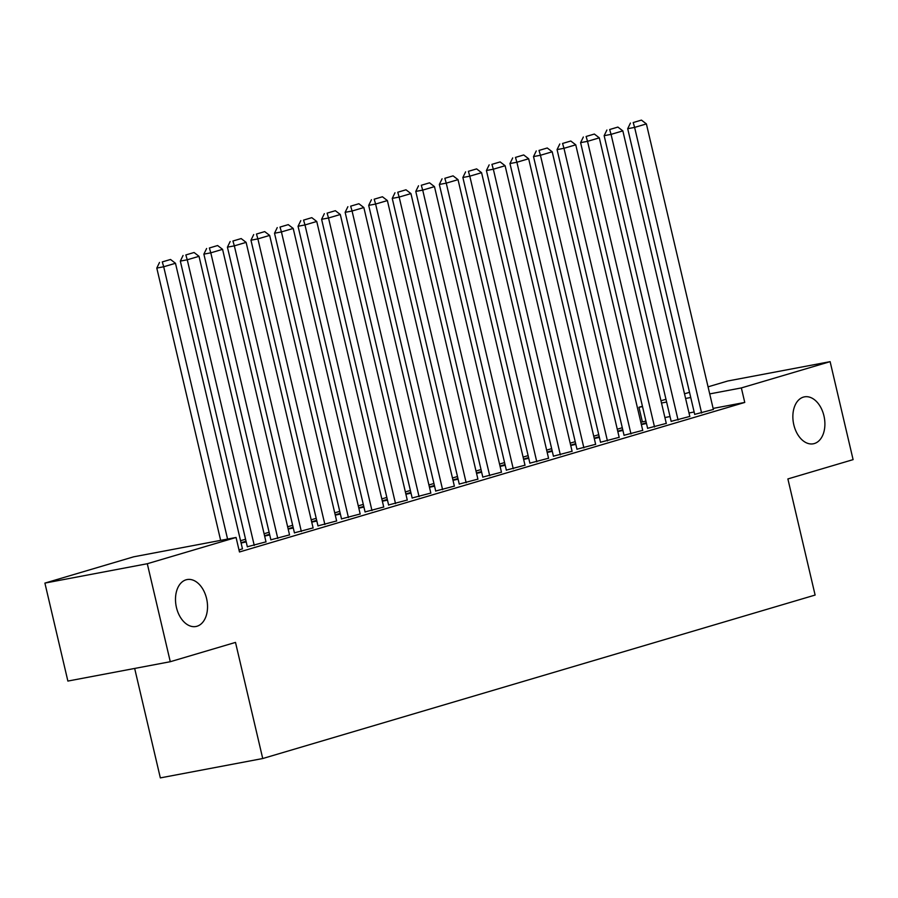 <?xml version="1.0" encoding="UTF-8"?>
<svg xmlns="http://www.w3.org/2000/svg" width="898" height="898" viewBox="0 0 898 898"><rect width="100%" height="100%" fill="white"/><g stroke="black" fill="none" stroke-linecap="round" stroke-linejoin="round"><path stroke-width="1.35" d="M793.81 424.788A23.887 15.67 -100.7 0 1 804.44 396.86A23.887 15.67 -100.7 0 1 823.949 415.864A23.887 15.67 -100.7 0 1 813.319 443.792A23.887 15.67 -100.7 0 1 793.81 424.788M176.446 607.497A23.887 15.67 -100.7 0 1 187.076 579.569A23.887 15.67 -100.7 0 1 206.585 598.573A23.887 15.67 -100.7 0 1 195.955 626.501A23.887 15.67 -100.7 0 1 176.446 607.497M645.92 421.117L640.824 422.251M622.292 427.729L617.274 429.222M598.753 434.699L593.735 436.192M575.203 441.67L570.185 443.152M551.653 448.641L546.646 450.123M528.114 455.612L523.096 457.093M504.564 462.571L499.546 464.064M481.025 469.542L476.007 471.023M457.475 476.512L452.457 477.994M433.925 483.483L428.918 484.965M410.386 490.443L405.368 491.936M386.836 497.413L381.818 498.895M363.297 504.384L358.28 505.866M339.747 511.355L334.73 512.837M316.197 518.326L311.191 519.807M292.658 525.285L287.641 526.778M269.108 532.256L264.091 533.738M245.569 539.227L240.552 540.708M642.362 421.802L638.949 407.277L642.44 406.255M660.962 400.766L665.979 399.284M684.512 393.795L689.529 392.314M708.051 386.836L727.717 381.01L830.122 361.658L741.355 387.925L709.712 393.908M134.666 668.438L160.338 777.893L262.732 758.529L815.115 595.06L787.883 478.937L853.1 459.63L830.122 361.658M262.732 758.529L235.501 642.407L170.283 661.714L67.878 681.066L44.9 583.094L133.667 556.816L236.062 537.464L147.294 563.731L44.9 583.094M617.824 431.545L622.931 430.434M617.745 431.22L622.763 429.738M671.154 421.342L689.821 416.425M570.735 445.475L575.831 444.364M570.657 445.161L575.674 443.679M624.065 435.272L642.721 430.355M523.646 459.417L528.742 458.306M523.568 459.103L528.585 457.61M576.976 449.213L595.632 444.297M476.546 473.358L481.654 472.236M476.479 473.033L481.496 471.551M529.876 463.144L548.543 458.238M429.457 487.288L434.565 486.177M429.39 486.974L434.396 485.481M482.787 477.085L501.454 472.168M382.368 501.23L387.476 500.119M382.29 500.904L387.307 499.423M435.698 491.015L454.366 486.11M335.28 515.16L340.376 514.049M335.201 514.846L340.219 513.353M388.61 504.957L407.265 500.04M288.191 529.102L293.287 527.99M288.112 528.776L293.13 527.294M341.521 518.887L360.177 513.982M241.091 543.032L246.198 541.921M241.023 542.718L246.041 541.236M294.421 532.828L313.088 527.912M247.332 546.759L265.999 541.853M236.062 537.464L239.474 551.978L744.756 402.439L713.124 408.422M694.143 412.002L689.013 412.979M670.031 416.56L664.902 417.536M239.003 549.969L242.449 548.824M270.882 539.799L289.538 534.882M317.971 525.858L336.638 520.952M264.641 536.072L269.748 534.95M264.562 535.747L269.58 534.265M365.059 511.927L383.727 507.011M311.729 522.131L316.837 521.02M311.662 521.805L316.668 520.324M412.148 497.986L430.816 493.069M358.818 508.189L363.926 507.078M358.751 507.875L363.769 506.393M459.248 484.056L477.904 479.139M405.918 494.259L411.015 493.148M405.84 493.934L410.857 492.452M506.337 470.114L524.993 465.198M453.007 480.318L458.103 479.206M452.929 480.003L457.946 478.522M553.426 456.173L572.093 451.267M500.096 466.388L505.204 465.276M500.018 466.062L505.035 464.58M600.515 442.243L619.182 437.326M547.185 452.446L552.292 451.335M547.106 452.132L552.124 450.639M647.604 428.301L666.271 423.396M594.274 438.516L599.381 437.405M594.207 438.19L599.224 436.709M694.704 414.371L713.36 409.454M641.374 424.574L646.47 423.463M641.295 424.26L646.313 422.767M690.742 397.488L685.601 398.465M666.63 402.046L661.489 403.022M642.519 406.603L638.949 407.277M170.283 661.714L147.294 563.731M744.756 402.439L741.355 387.925M227.576 539.069L163.705 266.762L156.791 268.075L220.65 540.371M242.482 548.936L175.48 263.282L163.705 266.762L162.291 261.913L170.53 259.477L162.291 261.913M156.791 268.075L159.518 262.441M170.53 259.477L175.48 263.282M254.257 545.456L187.255 259.791L180.33 261.105L247.365 546.882M266.021 541.977L199.019 256.312L187.255 259.791L185.841 254.942L194.08 252.506L185.841 254.942M180.33 261.105L183.069 255.47M194.08 252.506L199.019 256.312M277.796 538.486L210.794 252.832L203.88 254.134L270.904 539.911M289.571 535.006L222.569 249.341L210.794 252.832L209.38 247.983L217.619 245.536L209.38 247.983M203.88 254.134L206.619 248.499M217.619 245.536L222.569 249.341M301.346 531.515L234.344 245.861L227.418 247.163L294.454 532.952M313.121 528.035L246.119 242.37L234.344 245.861L232.93 241.012L241.169 238.576L232.93 241.012M227.418 247.163L230.157 241.54M241.169 238.576L246.119 242.37M324.885 524.555L257.883 238.89L250.969 240.204L318.004 525.981M336.66 521.065L269.658 235.411L257.883 238.89L256.469 234.041L264.708 231.605L256.469 234.041M250.969 240.204L253.707 234.569M264.708 231.605L269.658 235.411M348.435 517.585L281.433 231.92L274.519 233.233L341.543 519.01M360.21 514.094L293.208 228.44L281.433 231.92L280.019 227.071L288.258 224.635L280.019 227.071M274.519 233.233L277.246 227.598M288.258 224.635L293.208 228.44M371.985 510.614L304.983 224.949L298.057 226.262L365.093 512.04M383.749 507.134L316.747 221.469L304.983 224.949L303.558 220.111L311.808 217.664L303.558 220.111M298.057 226.262L300.796 220.627M311.808 217.664L316.747 221.469M395.524 503.643L328.522 217.989L321.607 219.292L388.632 505.08M407.299 500.164L340.297 214.499L328.522 217.989L327.108 213.14L335.347 210.704L327.108 213.14M321.607 219.292L324.346 213.657M335.347 210.704L340.297 214.499M419.074 496.684L352.072 211.019L345.146 212.321L412.182 498.109M430.849 493.193L363.847 207.539L352.072 211.019L350.658 206.17L358.897 203.734L350.658 206.17M345.146 212.321L347.885 206.697M358.897 203.734L363.847 207.539M442.613 489.713L375.611 204.048L368.696 205.361L435.732 491.139M454.388 486.222L387.386 200.568L375.611 204.048L374.197 199.199L382.436 196.763L374.197 199.199M368.696 205.361L371.435 199.726M382.436 196.763L387.386 200.568M466.163 482.742L399.161 197.077L392.246 198.391L459.271 484.168M477.938 479.263L410.936 193.598L399.161 197.077L397.747 192.239L405.986 189.792L397.747 192.239M392.246 198.391L394.974 192.756M405.986 189.792L410.936 193.598M489.713 475.772L422.711 190.118L415.785 191.42L482.821 477.197M501.477 472.292L434.475 186.627L422.711 190.118L421.285 185.269L429.536 182.822L421.285 185.269M415.785 191.42L418.524 185.785M429.536 182.822L434.475 186.627M513.252 468.801L446.25 183.147L439.335 184.449L506.36 470.238M525.027 465.321L458.025 179.656L446.25 183.147L444.836 178.298L453.075 175.862L444.836 178.298M439.335 184.449L442.074 178.825M453.075 175.862L458.025 179.656M536.802 461.841L469.8 176.176L462.874 177.49L529.91 463.267M548.577 458.35L481.575 172.697L469.8 176.176L468.386 171.327L476.625 168.891L468.386 171.327M462.874 177.49L465.613 171.855M476.625 168.891L481.575 172.697M560.341 454.871L493.339 169.206L486.424 170.519L553.449 456.296M572.116 451.391L505.114 165.726L493.339 169.206L491.924 164.356L500.164 161.921L491.924 164.356M486.424 170.519L489.163 164.884M500.164 161.921L505.114 165.726M583.891 447.9L516.889 162.246L509.974 163.548L576.999 449.326M595.666 444.42L528.664 158.755L516.889 162.246L515.474 157.397L523.714 154.95L515.474 157.397M509.974 163.548L512.702 157.913M523.714 154.95L528.664 158.755M607.441 440.929L540.439 155.275L533.513 156.578L600.549 442.366M619.205 437.449L552.203 151.784L540.439 155.275L539.013 150.426L547.264 147.99L539.013 150.426M533.513 156.578L536.252 150.943M547.264 147.99L552.203 151.784M630.98 433.97L563.978 148.305L557.063 149.607L624.088 435.395M642.755 430.479L575.753 144.825L563.978 148.305L562.563 143.456L570.802 141.02L562.563 143.456M557.063 149.607L559.802 143.983M570.802 141.02L575.753 144.825M654.53 426.999L587.528 141.334L580.602 142.647L647.638 428.425M666.305 423.508L599.303 137.854L587.528 141.334L586.113 136.485L594.353 134.049L586.113 136.485M580.602 142.647L583.341 137.012M594.353 134.049L599.303 137.854M678.069 420.028L611.067 134.363L604.152 135.677L671.176 421.454M689.844 416.549L622.842 130.883L611.067 134.363L609.652 129.525L617.891 127.078L609.652 129.525M604.152 135.677L606.891 130.042M617.891 127.078L622.842 130.883M701.619 413.058L634.617 127.404L627.702 128.706L694.726 414.494M713.394 409.578L646.392 123.913L634.617 127.404L633.202 122.555L641.441 120.108L633.202 122.555M627.702 128.706L630.43 123.071M641.441 120.108L646.392 123.913"/></g></svg>
